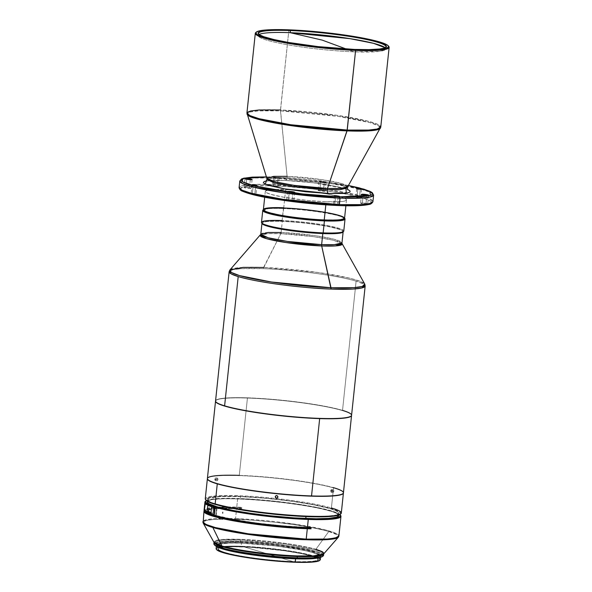 <?xml version="1.0" encoding="UTF-8"?>
<svg xmlns="http://www.w3.org/2000/svg" width="592" height="592" viewBox="0 0 592 592"><rect width="100%" height="100%" fill="white"/><g stroke="black" fill="none" stroke-linecap="round" stroke-linejoin="round"><path stroke-width="0.44" stroke-dasharray="2.96 2.22" d="M258.23 35.55A64.143 7.193 6 0 1 259.133 34.506A64.143 7.193 6 0 0 285.536 44.4A64.143 7.193 6 0 0 353.838 51.822L346.298 49.032L353.838 51.822A64.143 7.193 6 0 0 385.814 48.958A64.143 7.193 6 0 0 385.148 47.752L385.074 49.898L379.42 51.363L353.838 51.822L354.068 49.691A64.143 7.193 6 0 0 385.547 47.589A64.143 7.193 6 0 0 385.71 47.449A64.143 7.193 -174 0 1 354.068 49.691L353.838 51.822A64.143 7.193 6 0 1 289.762 45.14A64.143 7.193 6 0 1 258.23 35.55L258.408 33.818M256.166 32.271A67.288 7.541 -174 0 1 269.145 30.214A67.288 7.541 -174 0 1 288.844 30.303L280.467 110.859A67.111 7.526 -174 0 1 348.88 118.082A67.111 7.526 -174 0 1 380.39 128.235L378.436 125.711L369.845 122.588L338.187 116.365L280.467 110.859L258.423 110.896L249.994 112.021L247.056 114.226A67.111 7.526 -174 0 1 280.467 110.859L287.113 176.342A40.678 4.558 6 0 0 266.859 178.384M334.791 204.373L335.657 196.115L334.791 204.373L338.402 205.002L334.791 204.373M338.113 196.374L337.196 205.091L333.703 204.58L337.196 205.091L338.113 196.374M288.415 200.118L289.259 192.089L288.415 200.118L293.284 200.777L293.639 201.117L291.974 201.191A3.582 0.4 6 0 0 293.758 201.028A3.582 0.4 6 0 0 291.997 200.496A3.582 0.4 6 0 0 288.415 200.118A3.582 0.4 6 0 0 286.632 200.281A3.582 0.4 6 0 0 288.393 200.814A3.582 0.4 6 0 0 291.974 201.191L287.105 200.54L286.75 200.192L288.415 200.118M292.892 192.467L291.974 201.191L292.892 192.467M252.392 193.303L253.258 185.052L252.392 193.303L256.003 193.932L252.392 193.303M254.804 194.028L251.186 193.399L254.804 194.028L255.714 185.303L254.804 194.028M275.509 177.548L279.128 178.162L277.922 178.273L277.004 186.991L278.21 186.887L274.592 186.265L275.509 177.548L274.592 186.265L278.129 186.946L273.386 186.376L277.004 186.991L277.922 178.273L274.303 177.659L279.121 178.177L275.509 177.548M356.991 197.336L357.857 189.077L356.991 197.336L360.602 197.965L356.991 197.336M359.396 198.061L355.785 197.432L359.396 198.061L360.313 189.336L359.396 198.061M245.858 187.324L246.701 179.287L245.858 187.324L250.727 187.975L251.075 188.315L249.41 188.389A3.582 0.4 6 0 0 251.2 188.234A3.582 0.4 6 0 0 249.439 187.694A3.582 0.4 6 0 0 245.858 187.324A3.582 0.4 6 0 0 244.067 187.479A3.582 0.4 6 0 0 245.828 188.019A3.582 0.4 6 0 0 249.41 188.389L244.54 187.738L244.193 187.39L245.858 187.324M250.327 179.672L249.41 188.389L250.327 179.672M320.731 181.448A3.582 0.4 -174 0 1 324.312 181.825A3.582 0.4 -174 0 1 326.074 182.358A3.582 0.4 -174 0 1 324.29 182.521L323.373 191.238A3.582 0.4 6 0 0 325.163 191.083A3.582 0.4 6 0 0 323.395 190.543A3.582 0.4 6 0 0 319.813 190.173L320.731 181.448L319.813 190.173L325.149 191.105L320.013 190.905L318.037 190.313L319.813 190.173A3.582 0.4 6 0 0 318.03 190.328A3.582 0.4 6 0 0 319.791 190.868A3.582 0.4 6 0 0 323.373 191.238L324.29 182.521A3.582 0.4 -174 0 1 320.709 182.144A3.582 0.4 -174 0 1 318.947 181.611A3.582 0.4 -174 0 1 320.731 181.448L318.955 181.589L320.931 182.181L326.066 182.38L320.731 181.448M362.378 202.975L363.222 194.938L362.378 202.975L367.247 203.626L367.602 203.966L365.937 204.04A3.582 0.4 6 0 0 367.721 203.877A3.582 0.4 6 0 0 365.96 203.345A3.582 0.4 6 0 0 362.378 202.975A3.582 0.4 6 0 0 360.595 203.13A3.582 0.4 6 0 0 362.356 203.67A3.582 0.4 6 0 0 365.937 204.04L361.068 203.389L360.713 203.041L362.378 202.975M366.855 195.323L365.937 204.04L366.855 195.323M287.113 176.342L287.105 177.659L287.113 176.342A40.678 4.558 6 0 1 328.582 180.723A40.678 4.558 6 0 1 347.674 186.88L341.288 183.453L322.1 179.679L287.113 176.342L280.467 109.986L336.907 115.292L368.631 121.345L377.888 124.461L380.767 127.051A67.288 7.541 6 0 0 347.689 116.987A67.288 7.541 6 0 0 280.467 109.986A67.288 7.541 6 0 0 246.931 112.991M330.861 205.172L338.728 205.557C356.739 206.593 386.472 205.158 362.948 197.883C337.869 190.543 288.43 186.051 273.06 185.807L272.631 184.556L273.319 178.014L251.918 178.007L243.43 179.013L239.782 181.019A67.288 7.541 -174 0 1 245.029 178.703A67.288 7.541 -174 0 1 273.319 178.014L272.631 184.556A67.288 7.541 6 0 0 239.094 187.56L242.742 185.555L251.23 184.549L272.631 184.556L273.06 185.807L249.942 185.947L242.653 187.05L240.093 189.063M388.803 46.487A67.288 7.541 6 0 0 376.246 41.47A67.288 7.541 6 0 0 288.844 30.303L289.17 29.844L288.844 30.303A67.288 7.541 6 0 0 269.145 30.214A67.288 7.541 6 0 0 255.818 32.508M344.574 218.122A40.811 4.573 6 0 0 324.512 212.01A40.811 4.573 6 0 0 283.738 207.762L285.647 189.595A40.811 4.573 -174 0 1 326.421 193.843A40.811 4.573 -174 0 1 346.483 199.948A40.811 4.573 -174 0 1 326.14 201.768L325.815 204.869L326.14 201.768A40.811 4.573 -174 0 1 285.366 197.521A40.811 4.573 -174 0 1 265.305 191.416A40.811 4.573 -174 0 1 285.647 189.595L283.738 207.762A40.811 4.573 6 0 0 263.396 209.59M343.789 218.959L344.248 218.559L343.996 217.634L340.763 216.006L325.334 212.402L306.663 209.783L283.827 208.014A40.589 4.551 6 0 0 263.795 210.367M354.26 49.417L354.068 49.691A64.143 7.193 -174 0 1 258.645 34.092A64.143 7.193 6 0 0 258.778 34.269A64.143 7.193 6 0 0 354.068 49.691L354.26 49.417M225.611 552.632A50.135 5.624 -174 0 1 219.78 547.748A50.135 5.624 -174 0 1 243.349 546.638L293.092 561.601A50.135 5.624 -174 0 1 225.611 552.632L225.3 552.95A50.468 5.661 6 0 0 284.153 561.49A50.468 5.661 6 0 0 318.126 559.048A50.468 5.661 6 0 0 311.074 555.94L310.83 555.607A50.135 5.624 -174 0 1 316.927 557.96A50.135 5.624 -174 0 1 317.83 558.693A50.135 5.624 -174 0 1 293.092 561.601A50.135 5.624 -174 0 1 225.611 552.632A50.135 5.624 -174 0 1 218.744 548.281A50.135 5.624 -174 0 1 219.78 547.748A50.135 5.624 -174 0 1 243.349 546.638A50.135 5.624 -174 0 1 310.83 555.607L316.801 558.071L318.304 559.329L317.882 560.402L315.551 561.238L305.59 562.119L285.388 561.571L261.131 559.344L238.539 555.955L225.3 552.95L221.038 551.5L218.071 549.554L218.492 548.488L219.425 548.037L224.975 547.067L234.247 546.727L250.986 547.311L284.804 550.797L301.661 553.675L311.074 555.94A50.468 5.661 6 0 0 257.69 547.792A50.468 5.661 6 0 0 218.389 548.569A50.468 5.661 6 0 0 225.3 552.95L225.611 552.632M204.188 510.792A68.391 7.666 -174 0 1 236.637 508.217L235.542 518.622A68.391 7.666 6 0 0 223.376 518.429A68.391 7.666 6 0 0 202.864 521.73L206.393 519.732L214.622 518.703L235.542 518.622L236.637 508.217A68.391 7.666 -174 0 1 240.463 508.365L240.574 507.277A68.391 7.666 6 0 0 236.748 507.122L237.614 498.952A68.391 7.666 -174 0 1 340.326 515.144M214.223 543.16A55.152 6.186 -174 0 1 240.211 541.266L240.345 539.978L223.473 540.045L216.842 540.873L213.986 542.479A55.152 6.186 -174 0 1 240.345 539.978A55.152 6.186 -174 0 1 296.007 545.661A55.152 6.186 -174 0 1 323.691 554.008L323.728 553.875A55.352 6.209 6 0 0 315.95 549.258L328.76 531.52C301.898 523.927 251.119 519.458 235.579 519.28L213.594 519.436L205.468 520.664L203.145 522.995A68.191 7.644 -174 0 1 235.579 519.28L235.542 518.622L293.506 523.957L326.377 530.18L335.93 533.377L338.89 536.026A68.391 7.666 6 0 0 304.569 525.674A68.391 7.666 6 0 0 235.542 518.622L235.579 519.28A68.191 7.644 -174 0 1 328.76 531.52L315.95 549.258A55.352 6.209 6 0 0 240.308 539.319A55.352 6.209 6 0 0 213.978 542.339L215.865 540.444L222.459 539.453L240.308 539.319L240.211 541.266A55.152 6.186 6 0 0 213.853 543.774M206.349 500.551A67.836 7.607 -174 0 1 237.954 498.486L237.614 498.952A68.391 7.666 6 0 0 205.454 501.239M340.615 515.447A68.391 7.666 6 0 0 237.614 498.952L237.954 498.486A67.836 7.607 -174 0 1 339.875 514.589L333.814 511.658L318 507.633L301.469 504.68L275.887 501.32L249.876 499.071L227.432 498.286L211.914 499.071L206.245 500.625M322.411 556.524L322.869 555.37L322.314 554.711L317.593 552.491L300.721 548.444L270.973 544.174L240.441 541.895L240.211 541.266L240.441 541.895A54.605 6.12 6 0 0 214.622 545.099M216.376 549.332A52.392 5.876 -174 0 1 241.151 546.261L241.292 546.638A52.066 5.839 6 0 0 216.672 549.687M217.516 546.853A52.392 5.876 -174 0 1 216.45 545.476A52.392 5.876 -174 0 1 241.484 543.101L241.151 546.261A52.392 5.876 6 0 0 216.117 548.636M241.921 542.324L241.825 543.197A51.733 5.802 6 0 0 217.101 545.55A51.733 5.802 6 0 0 219.314 547.533L217.708 546.571L217.146 545.373L220.002 543.989L230.214 543.086L241.825 543.197L241.921 542.324L260.776 543.5L280.837 545.683L306.552 550.072L315.018 552.366L319.495 554.467L320.02 555.089L319.591 556.191L315.299 557.383L306.989 557.953L295.371 557.842A51.733 5.802 -174 0 1 243.164 552.506A51.733 5.802 -174 0 1 217.197 544.677A51.733 5.802 -174 0 1 241.921 542.324A51.733 5.802 -174 0 1 294.135 547.659A51.733 5.802 -174 0 1 320.094 555.488A51.733 5.802 -174 0 1 295.371 557.842L276.516 556.665L256.454 554.482L238.25 551.633L224.679 548.547L217.797 545.698L217.242 544.499L218.655 543.515L227.128 542.331L241.921 542.324M295.334 558.212L295.371 557.842L295.334 558.212M219.898 507.448L210.515 508.41L206.541 510.156L206.49 510.889L208.325 512.531L215.703 515.343L214.26 515.292L215.703 515.343L216.568 506.619L215.703 515.343A66.008 7.4 -174 0 1 206.438 510.489A66.008 7.4 -174 0 1 219.617 507.462A66.008 7.4 -174 0 1 239.338 507.529L239.227 508.624A66.001 7.4 6 0 0 223.51 508.424A66.001 7.4 6 0 0 207.792 510.245A66.001 7.4 6 0 0 206.334 511.577A66.001 7.4 6 0 0 207.207 512.961L206.356 511.895L206.475 511.177L210.567 509.468L216.272 508.75L228.756 508.387M338.95 513.39A66.082 7.407 -174 0 1 306.012 516.335L281.718 514.744L256.129 511.895L233.144 508.225L216.265 504.28L210.959 502.401L208.051 500.677L207.651 499.174L209.768 497.953L221.142 496.533L240.448 496.621A66.082 7.407 -174 0 1 306.486 503.503A66.082 7.407 -174 0 1 338.95 513.39L338.705 515.573A66.067 7.407 6 0 0 306.249 505.686A66.067 7.407 6 0 0 240.226 498.804A66.067 7.407 6 0 0 207.296 501.757L207.503 499.574A66.082 7.407 -174 0 1 240.448 496.621L240.226 498.804L240.448 496.621L264.742 498.212L290.332 501.061L313.316 504.732L330.195 508.676L335.494 510.556L338.402 512.28L338.809 513.782L336.693 515.003L325.319 516.424L306.012 516.335A66.082 7.407 -174 0 1 240.012 509.46A66.082 7.407 -174 0 1 207.503 499.574M216.272 515.506L217.138 506.782L216.272 515.506L214.245 515.432L216.272 515.506A66.008 7.4 -174 0 0 304.828 527.228L281.089 525.681L256.033 522.928L233.322 519.362L216.272 515.506M309.86 527.383A66.008 7.4 -174 0 1 304.828 527.228A66.008 7.4 -174 0 0 309.86 527.383L311.089 527.746L309.86 527.383M224.102 507.322L239.338 507.529A66.008 7.4 -174 0 1 241.81 507.633L241.699 508.728A66.001 7.4 6 0 0 239.227 508.624L239.338 507.529A66.008 7.4 -174 0 1 241.81 507.633L240.574 507.277A68.391 7.666 6 0 0 236.748 507.122L221.467 506.974L210.5 507.714L204.78 509.275L204.151 510.711M205.616 499.692A68.391 7.666 -174 0 1 237.954 495.682L238.184 496.303A67.836 7.607 6 0 0 206.105 500.284M214.881 478.706L214.778 479.209L216.687 479.527L217.434 478.151L217.952 479.394L216.043 479.076L215.54 477.833L214.778 479.209L215.148 480.438L216.05 478.58L215.54 477.833L214.881 478.706M217.434 478.151L217.96 479.143L217.427 480.645L216.946 480.697L216.687 479.527L214.778 479.209L215.266 480.452L216.043 479.076L217.952 479.394L217.427 480.645L216.85 480.586L216.687 479.527L217.064 478.41L217.671 478.225M215.895 401.864A68.391 7.666 -174 0 1 249.639 397.905L249.683 398.031A68.28 7.659 6 0 0 247.493 397.95A68.28 7.659 6 0 0 215.947 401.924A68.28 7.659 -174 0 1 216.176 400.266A68.28 7.659 -174 0 1 247.493 397.95L247.426 398.046A68.391 7.666 6 0 0 216.058 400.362A68.391 7.666 6 0 0 215.547 401.073A68.391 7.666 -174 0 1 247.426 398.046L239.294 475.376A68.391 7.666 -174 0 1 333.052 487.542L332.948 487.653A68.28 7.659 6 0 0 240.13 475.531A68.28 7.659 6 0 0 207.799 479.476A68.28 7.659 -174 0 1 208.021 477.818A68.28 7.659 -174 0 1 240.13 475.531L240.063 475.62A68.391 7.666 6 0 0 207.903 477.914A68.391 7.666 6 0 0 207.4 478.617A68.391 7.666 -174 0 1 240.063 475.62A68.391 7.666 -174 0 1 333.518 487.904L333.326 489.754L332.489 490.864L333.044 492.374L331.409 507.958A68.391 7.666 6 0 0 237.954 495.682A68.391 7.666 6 0 0 205.269 498.782M277.87 496.525L276.686 495.349L275.717 495.63L275.28 497.028M332.6 490.376L332.489 490.864L330.632 490.798L331.476 489.688L332.001 491.197L333.858 491.264L333.326 489.754L332.6 490.376M341.303 513.079A68.391 7.666 6 0 0 331.409 507.958L333.044 492.374L333.858 491.264L332.001 491.197L331.187 492.307L330.632 490.798L332.489 490.864L332.793 492.196L333.318 492.344L333.858 490.746L333.052 489.776M330.943 489.932L331.476 489.688L331.971 490.435L331.453 492.285L330.617 491.057L331.476 489.688M343.434 492.803A68.391 7.666 6 0 0 333.052 487.542A68.391 7.666 6 0 0 239.294 475.376A68.391 7.666 6 0 0 207.4 478.506M351.581 415.258A68.391 7.666 6 0 0 342.524 410.382L356.11 281.133A68.391 7.666 -174 0 1 365.168 286.01L363.051 283.79L356.11 281.133C330.195 273.548 279.106 268.909 263.225 268.657L241.469 268.657L232.848 269.671L229.141 271.713A68.391 7.666 -174 0 1 263.225 268.657L263.558 267.466A67.991 7.622 6 0 0 229.94 269.922M263.396 209.701A41.366 4.64 -174 0 1 283.376 208.554A41.366 4.64 6 0 0 263.07 209.908L263.677 209.427A40.811 4.573 -174 0 1 283.701 208.088L282.11 220.542A41.366 4.64 6 0 0 261.494 222.392M342.62 232.175L343.079 231.768L342.827 230.843L341.029 229.777L327.332 226.181L305.287 222.955L282.332 221.171L282.11 220.542L282.332 221.171A40.811 4.573 6 0 0 262.189 223.539M281.141 232.478A40.811 4.573 6 0 1 321.915 236.726A40.811 4.573 6 0 1 341.976 242.831L334.613 239.368L315.373 235.697L281.141 232.478L282.31 221.393A40.811 4.573 6 0 0 262.278 222.725A40.811 4.573 6 0 0 261.967 223.199A40.811 4.573 -174 0 1 282.31 221.393A40.811 4.573 -174 0 1 337.736 228.838L337.566 228.608A40.589 4.551 -174 0 1 342.738 230.969A40.589 4.551 -174 0 1 314.959 232.9A40.589 4.551 -174 0 1 267.584 225.915L267.584 225.915A40.589 4.551 -174 0 1 262.515 222.533A40.589 4.551 -174 0 1 294.609 221.948A40.589 4.551 -174 0 1 337.566 228.608L337.736 228.838A40.811 4.573 -174 0 1 343.145 231.746A40.811 4.573 -174 0 1 343.138 231.783A40.811 4.573 6 0 0 342.938 231.206A40.811 4.573 6 0 0 337.736 228.838A40.811 4.573 6 0 0 282.31 221.393L281.141 232.478A40.811 4.573 6 0 0 260.798 234.299M263.558 267.466L318.222 272.498L350.087 278.299L360.395 281.407L364.753 284.093A67.991 7.622 6 0 0 263.558 267.466L280.815 233.67L268.435 233.625L260.436 235.157A41.211 4.618 -174 0 1 280.815 233.67L263.225 268.657A68.391 7.666 -174 0 1 356.11 281.133L342.524 410.382A68.391 7.666 6 0 0 249.639 397.905A68.391 7.666 6 0 0 215.555 400.962M291.168 217.086L271.854 213.446L266.578 211.736L264.831 210.7L264.594 209.797L268.598 208.525L275.199 208.132L298.856 209.22L324.83 212.55L336.049 214.911L341.325 216.628L343.382 218.13L342.864 218.951L340.851 219.588L335.213 220.15L323.624 220.098A39.664 4.447 6 0 0 343.397 218.322A39.664 4.447 6 0 0 323.876 212.387A39.664 4.447 6 0 0 284.278 208.266L284.286 208.155A39.664 4.447 -174 0 1 323.891 212.276A39.664 4.447 -174 0 1 343.404 218.211A39.664 4.447 -174 0 1 323.639 219.987L315.847 219.676A39.664 4.447 6 0 0 323.624 220.098L323.639 219.987A39.664 4.447 -174 0 1 283.99 215.851A39.664 4.447 -174 0 1 264.52 209.916A39.664 4.447 -174 0 1 284.286 208.155L284.278 208.266A39.664 4.447 6 0 0 264.506 210.027A39.664 4.447 6 0 0 291.175 217.086M280.815 233.67A41.211 4.618 -174 0 1 342.154 243.749L333.266 240.234L313.952 236.711L280.815 233.67M342.849 232.012A40.811 4.573 6 0 0 325.052 225.759A40.811 4.573 6 0 0 282.332 221.171L266.193 221.445L262.537 222.348L262.071 222.747L262.323 223.68M267.584 225.915L262.545 223.695L262.293 222.777L262.752 222.377L264.809 221.726L273.149 221.075L289.651 221.586L309.209 223.436L327.198 226.188L337.566 228.608L340.822 229.763L342.931 231.302L341.562 232.493L336.833 233.241L315.499 232.937L288.304 230.059L267.584 225.915M343.774 231.043A41.366 4.64 6 0 0 323.439 224.849A41.366 4.64 6 0 0 282.11 220.542A41.366 4.64 -174 0 1 325.408 225.197A41.366 4.64 -174 0 1 343.456 231.531M282.11 220.542L283.376 208.554A41.366 4.64 -174 0 1 344.551 218.233M344.337 217.908L344.825 218.5A41.366 4.64 6 0 0 283.376 208.554L283.701 208.088A40.811 4.573 -174 0 1 344.337 217.908A40.811 4.573 -174 0 1 344.529 218.278M263.381 210.116L263.914 209.272L265.978 208.613L274.362 207.962L287.253 208.251L302.682 209.45L321.959 211.921L334.51 214.319L342.405 216.694L344.204 217.76L344.455 218.692M239.294 475.376L247.426 398.046A68.391 7.666 -174 0 1 316.409 404.987A68.391 7.666 -174 0 1 351.567 415.362A68.391 7.666 6 0 0 351.219 414.57A68.391 7.666 6 0 0 247.426 398.046L247.493 397.95A68.28 7.659 -174 0 1 249.683 398.031A68.28 7.659 -174 0 1 351.115 414.452A68.28 7.659 -174 0 1 350.997 416.117A68.28 7.659 6 0 0 320.953 405.675A68.28 7.659 6 0 0 249.683 398.031L249.639 397.905A68.391 7.666 -174 0 1 342.524 410.382M333.326 489.754L333.518 487.904A68.391 7.666 -174 0 1 343.412 492.914A68.391 7.666 6 0 0 343.064 492.115A68.391 7.666 6 0 0 333.518 487.904A68.391 7.666 6 0 0 240.063 475.62L240.13 475.531A68.28 7.659 -174 0 1 332.948 487.653A68.28 7.659 -174 0 1 342.968 491.996A68.28 7.659 -174 0 1 342.842 493.669A68.28 7.659 6 0 0 332.948 487.653L333.052 487.542M340.178 514.374A67.836 7.607 6 0 0 309.905 503.866A67.836 7.607 6 0 0 238.184 496.303L237.954 495.682A68.391 7.666 -174 0 1 331.409 507.958M340.03 514.485L340.6 513.049L338.572 511.355L334.043 509.475L322.936 506.463L301.698 502.497L276.116 499.137L250.105 496.895L222.955 496.163L209.561 497.339L205.824 499.152L206.549 500.728M277.818 496.274L276.427 495.341L275.236 496.518M322.529 556.443A54.605 6.12 6 0 0 298.168 547.977A54.605 6.12 6 0 0 240.441 541.895L228.179 541.776L219.41 542.376L214.881 543.641L214.422 544.795L214.977 545.454M317.43 557.849A51.733 5.802 6 0 0 320.006 556.362A51.733 5.802 6 0 0 294.039 548.532A51.733 5.802 6 0 0 241.825 543.197L275.783 545.928L302.867 550.168L312.524 552.484L318.385 554.674L319.961 556.539L317.105 557.923M218.085 547.186L216.487 545.299L217.93 544.3L229.726 542.982L245.983 543.286L270.788 545.284L295.068 548.621L310.215 551.729L317.512 554.008L320.05 555.392L320.62 556.613L319.184 557.605M320.331 559.595A52.392 5.876 6 0 0 294.032 551.663A52.392 5.876 6 0 0 241.151 546.261L241.484 543.101A52.392 5.876 -174 0 1 294.365 548.503A52.392 5.876 -174 0 1 320.664 556.428A52.392 5.876 -174 0 1 319.332 557.553M319.569 560.506A52.066 5.839 6 0 0 296.34 552.44A52.066 5.839 6 0 0 241.292 546.638L241.151 546.261A52.392 5.876 -174 0 1 296.548 552.099A52.392 5.876 -174 0 1 319.932 560.217M319.458 560.587L319.895 559.484L318.341 558.182L306.338 554.43L290.036 551.389L270.403 548.806L245.754 546.823L229.6 546.527L217.878 547.829L216.45 548.821L217.012 550.027M323.558 555.303A55.152 6.186 6 0 0 295.874 546.956A55.152 6.186 6 0 0 240.211 541.266A55.152 6.186 -174 0 1 323.321 554.623M323.691 554.008L321.308 551.877L313.597 549.295L287.09 544.277L240.345 539.978L240.308 539.319C252.917 539.467 294.143 543.093 315.95 549.258M328.76 531.52A68.191 7.644 -174 0 1 338.35 537.21L337.003 534.694L328.76 531.52M338.565 515.958L338.158 514.455L337.018 513.619L332.889 511.806L317.985 507.899L296.237 504.103L270.944 501.002L245.969 499.063L224.975 498.59L211.374 499.678L208.088 500.765L207.348 502.157M204.011 511.088L205.883 509.786L213.409 508.469L236.637 508.217A68.391 7.666 -174 0 1 240.463 508.365L241.699 508.728L240.463 508.365L240.574 507.277L241.81 507.633L241.699 508.728A66.001 7.4 6 0 0 239.227 508.624L232.974 508.439M205.794 501.002A68.391 7.666 -174 0 1 237.614 498.952L236.748 507.122A68.391 7.666 6 0 0 218.204 507.085A68.391 7.666 6 0 0 204.647 509.379A68.391 7.666 6 0 0 204.07 510.23M209.242 505.087L206.023 504.229L213.608 506.811L211.618 506.737L213.608 506.811L212.957 513.353L210.996 512.635A66.015 7.4 6 0 0 212.957 513.353L210.93 513.279L212.957 513.353L213.194 510.94L214.385 510.474L213.364 509.238A1.931 1.628 106.2 0 0 213.194 510.94L214.385 510.474L213.364 509.238L213.608 506.811A66.06 7.407 -174 0 1 210.012 505.383L208.569 505.057L207.977 505.524L209.309 505.109L205.698 504.058M204.699 509.653L204.573 508.491M310.83 555.607C324.179 560.165 318.267 562.163 293.092 561.601L243.349 546.638C265.741 547.415 297.776 551.67 310.83 555.607M344.019 218.796A40.589 4.551 6 0 0 326.318 212.58A40.589 4.551 6 0 0 283.827 208.014L267.776 208.288L264.136 209.183L263.677 209.583L263.928 210.508M284.286 208.155L302.727 209.472L324.838 212.447L339.919 215.962L343.079 217.553L343.323 218.455L340.859 219.484L337.433 219.913L320.191 219.832L301.328 218.256L283.087 215.695L268.006 212.18L264.846 210.589L264.602 209.686L267.066 208.658L270.492 208.229L284.286 208.155M283.738 207.762A40.811 4.573 -174 0 1 326.458 212.35A40.811 4.573 -174 0 1 344.263 218.603M272.631 184.556L329.071 189.862L360.794 195.915L370.052 199.038L372.93 201.628A67.288 7.541 6 0 0 339.852 191.556A67.288 7.541 6 0 0 272.631 184.556M273.319 178.014A67.288 7.541 -174 0 1 358.648 188.656A67.288 7.541 -174 0 1 373.619 195.086L370.74 192.496L361.483 189.381L329.759 183.32L273.319 178.014L273.911 177.075L273.319 178.014M338.728 205.557L346.009 205.757M368.727 204.425L371.487 203.108L371.687 202.264L370.969 201.31L362.948 197.883L340.785 192.977L313.864 189.1L285.44 186.465L262.078 185.57L245.399 186.465L241.321 187.531L240.1 189.092M248.84 193.48L253.376 194.731M326.14 201.768L307.167 200.414L284.412 197.358L270.714 194.324L266.348 192.615L265.394 191.172L267.924 190.113L271.454 189.669L289.192 189.751L308.61 191.371L327.376 194.006L341.081 197.04L344.352 198.202L346.468 199.748L345.092 200.947L342.28 201.495L326.14 201.768M280.467 109.986L288.844 30.303A67.288 7.541 -174 0 1 376.246 41.47A67.288 7.541 -174 0 1 388.515 46.183M266.393 176.875L273.978 177.089L348.444 185.503L328.205 182.121L308.38 179.665L286.35 177.748L266.393 176.875L273.911 177.075L348.451 185.488M347.682 189.514L338.002 186.761L320.945 183.764L303.829 181.737L285.122 180.434C286.136 180.53 286.794 179.598 287.105 177.659L321.005 180.849L340.06 184.489L347.349 187.916L340.06 184.489L321.005 180.849L287.105 177.659C286.794 179.598 286.136 180.53 285.122 180.434L273.06 180.353L266.304 180.96L285.122 180.434L313.383 182.773L346.002 188.892M265.897 181.307L270.13 180.582L285.337 180.471C300.721 181.152 315.825 182.78 330.647 185.34C348.962 188.789 348.296 190.395 348.015 189.936M287.105 177.659L274.251 177.659L266.962 179.465L274.251 177.659L287.105 177.659M222.984 511.976A1.376 1.162 106.2 0 0 222.829 513.53L222.984 511.976L221.882 512.509L222.829 513.53A1.376 1.162 -73.8 0 1 222.984 511.976L221.882 512.509L222.829 513.53L222.984 511.976M339.32 196.263L338.402 204.987M294.675 192.311L293.758 201.028M256.928 185.2L256.01 193.917M279.128 178.162L278.21 186.887M361.527 189.233L360.609 197.95M252.118 179.509L251.2 188.234M326.074 182.358L325.163 191.083M368.638 195.16L367.721 203.877M265.305 191.416L264.691 197.232M385.814 48.958L385.991 47.227M216.45 545.476L216.361 546.32M217.197 544.677L217.101 545.55M206.438 510.489L206.334 511.577M215.621 477.84L217.516 478.151M333.229 489.739L331.387 489.673M333.141 492.389L331.276 492.322M215.185 480.452L217.101 480.763M320.094 555.488L320.006 556.362M320.664 556.428L320.575 557.272M346.483 199.948L345.876 205.764M361.505 194.413L360.595 203.13M318.947 181.611L318.03 190.328M244.984 178.762L244.067 187.479M356.695 188.722L355.777 197.439M274.303 177.659L273.386 186.376M252.103 184.689L251.186 193.414M287.549 191.556L286.632 200.281M334.495 195.76L333.577 204.477"/><path stroke-width="0.89" d="M290.198 32.678A64.143 7.193 6 0 0 259.133 34.506A64.143 7.193 6 0 1 290.198 32.678L290.295 30.177A64.476 7.23 -174 0 1 357.783 37.429A64.476 7.23 -174 0 1 385.903 47.308A64.476 7.23 -174 0 1 354.26 49.417A64.476 7.23 -174 0 1 258.482 33.914A64.476 7.23 -174 0 1 290.295 30.177L290.428 30.555A64.143 7.193 -174 0 1 354.504 37.237A64.143 7.193 -174 0 1 386.036 46.827A64.143 7.193 -174 0 1 385.71 47.449A64.143 7.193 6 0 0 356.961 37.659A64.143 7.193 6 0 0 290.428 30.555L290.198 32.678L322.248 40.123L290.198 32.678A64.143 7.193 6 0 1 385.148 47.752L373.485 43.32L349.865 38.635L290.198 32.678M346.298 49.032L322.248 40.123L346.298 49.032M287.113 176.342L273.748 176.364L266.859 178.384A40.678 4.558 6 0 0 327.472 188.478L347.053 130.884A67.111 7.526 -174 0 1 247.056 114.226L250.808 116.853L260.628 119.939L292.174 125.793L347.053 130.884L367.684 130.928L376.135 130.04L380.39 128.235A67.111 7.526 -174 0 1 347.053 130.884L355.6 50.379A67.288 7.541 -174 0 1 288.378 43.371A67.288 7.541 -174 0 1 255.307 33.307A67.288 7.541 -174 0 1 256.166 32.271M335.701 195.649L339.32 196.263L335.701 195.649L335.657 196.115L335.701 195.649L334.502 195.745L335.435 196.078L339.32 196.278L335.701 195.649M289.333 191.401A3.582 0.4 -174 0 1 292.914 191.771A3.582 0.4 -174 0 1 294.675 192.311A3.582 0.4 -174 0 1 292.892 192.467A3.582 0.4 -174 0 1 289.31 192.097A3.582 0.4 -174 0 1 287.549 191.556A3.582 0.4 -174 0 1 289.333 191.401L289.259 192.089L289.333 191.401L287.557 191.542L289.532 192.134L294.668 192.333L289.333 191.401M253.309 184.586L256.928 185.2L253.309 184.586L253.258 185.052L253.309 184.586L252.118 184.734L253.443 185.081L256.921 185.215L253.309 184.586M357.908 188.611L361.527 189.233L357.908 188.611L357.857 189.077L357.908 188.611L356.702 188.707L357.635 189.04L361.52 189.248L357.908 188.611M246.775 178.599A3.582 0.4 -174 0 1 250.357 178.976A3.582 0.4 -174 0 1 252.118 179.509A3.582 0.4 -174 0 1 250.327 179.672A3.582 0.4 -174 0 1 246.746 179.295A3.582 0.4 -174 0 1 244.984 178.762A3.582 0.4 -174 0 1 246.775 178.599L246.701 179.287L246.775 178.599L244.992 178.74L246.968 179.332L252.111 179.531L246.775 178.599M363.296 194.25A3.582 0.4 -174 0 1 366.877 194.627A3.582 0.4 -174 0 1 368.638 195.16A3.582 0.4 -174 0 1 366.855 195.323A3.582 0.4 -174 0 1 363.273 194.946A3.582 0.4 -174 0 1 361.505 194.413A3.582 0.4 -174 0 1 363.296 194.25L363.222 194.938L363.296 194.25L361.52 194.391L362.896 194.879L368.631 195.182L363.296 194.25M256.425 32.027L255.818 32.508A67.288 7.541 6 0 0 285.174 42.816A67.288 7.541 6 0 0 355.6 50.379L347.23 130.062L290.79 124.749L259.067 118.696L249.809 115.581L246.931 112.991A67.288 7.541 6 0 0 280.001 123.055A67.288 7.541 6 0 0 347.23 130.062A67.288 7.541 6 0 0 380.767 127.051L377.111 129.056L368.631 130.062L347.23 130.062L327.472 188.478L339.978 188.508L347.674 186.88L347.349 187.916L340.06 189.721L327.206 189.721L327.472 188.478A40.678 4.558 6 0 0 347.674 186.88L380.767 127.051L389.136 47.375A67.288 7.541 -174 0 1 355.6 50.379L355.385 49.75A66.733 7.481 -174 0 1 285.529 42.247A66.733 7.481 -174 0 1 256.425 32.027A66.733 7.481 -174 0 1 289.17 29.844L326.717 32.752L357.405 37.059L372.242 40.027L382.772 42.979L386.939 44.807L388.1 45.658L388.507 47.175L384.363 48.899L374.877 49.846L349.583 49.491L317.845 46.842L287.15 42.535L264.75 37.577L257.616 34.787L255.936 33.152L256.055 32.419L258.193 31.191L265.963 29.97L289.17 29.844A66.733 7.481 -174 0 1 388.315 45.887A66.733 7.481 -174 0 1 355.385 49.75L355.6 50.379A67.288 7.541 6 0 0 388.803 46.487L388.315 45.887M348.444 185.503L369.711 191.29L370.548 195.441L339.645 196.833L340.074 198.091A67.288 7.541 -174 0 1 272.853 191.083A67.288 7.541 -174 0 1 239.782 181.019L242.653 183.609L251.918 186.724L283.642 192.777L340.074 198.091L339.386 204.632L340.074 198.091L339.645 196.833L302.209 193.924L254.493 186.058L242.143 181.648L242.92 178.532L266.393 176.875L244.008 178.133L241.647 178.902L239.782 181.019L239.094 187.56A67.288 7.541 6 0 0 272.165 197.624A67.288 7.541 6 0 0 339.386 204.632L282.954 199.319L251.23 193.266L241.973 190.15L239.094 187.56C239.627 189.529 240.803 190.765 242.631 191.26C248.181 193.636 256.75 195.856 268.339 197.92C291.264 201.946 314.752 204.499 338.802 205.565L338.802 205.565C353.113 206.105 363.081 205.75 368.698 204.506C370.585 204.403 371.998 203.441 372.93 201.628L369.275 203.626L360.794 204.632L339.386 204.632L338.728 205.557L339.386 204.632A67.288 7.541 6 0 0 372.93 201.628L373.619 195.086A67.288 7.541 -174 0 1 340.074 198.091L361.483 198.091L369.963 197.092L373.619 195.086L372.227 192.629L370.074 191.386L359.314 187.886L348.451 185.488M264.691 197.232L263.396 209.59A40.811 4.573 6 0 0 283.457 215.695A40.811 4.573 6 0 0 324.231 219.943L325.815 204.869L324.231 219.943A40.811 4.573 -174 0 1 263.603 210.13A40.811 4.573 -174 0 1 283.738 207.762M263.603 210.13L263.795 210.367A40.589 4.551 6 0 0 324.098 220.128L338.217 220.046L341.725 219.61L344.248 218.559M340.326 515.144A68.391 7.666 -174 0 1 340.955 516.35A68.391 7.666 -174 0 1 308.277 519.458L307.418 527.635L308.277 519.458A68.391 7.666 -174 0 1 215.103 507.263L214.245 515.432A68.391 7.666 6 0 0 307.418 527.635A68.391 7.666 6 0 0 311.089 527.746L310.978 528.834A68.391 7.666 -174 0 1 307.3 528.723L306.205 539.127L248.24 533.799L215.377 527.576L205.816 524.379L202.864 521.73A68.391 7.666 6 0 0 237.185 532.075A68.391 7.666 6 0 0 306.205 539.127L307.3 528.723A68.391 7.666 -174 0 1 238.28 521.67A68.391 7.666 -174 0 1 203.951 511.318A68.391 7.666 -174 0 1 204.188 510.792M306.205 539.127A68.391 7.666 6 0 0 338.89 536.026L335.353 538.024L327.132 539.046L306.205 539.127L306.042 539.726A68.191 7.644 -174 0 1 212.854 527.479A68.191 7.644 -174 0 1 203.145 522.995L212.854 527.479L221.859 545.979L212.854 527.479C239.723 535.079 290.502 539.549 306.042 539.726L306.205 539.127M206.053 500.758L205.454 501.239A68.391 7.666 6 0 0 214.533 507.092L215.066 506.567A67.836 7.607 -174 0 1 206.053 500.758A67.836 7.607 -174 0 1 206.349 500.551L205.609 501.298L206.26 502.86L211.966 505.583L216.568 506.619L215.066 506.567L214.533 507.092A68.391 7.666 -174 0 1 204.928 502.053A68.391 7.666 -174 0 1 205.794 501.002M308.277 519.458A68.391 7.666 6 0 0 340.615 515.447L340.126 514.848A67.836 7.607 -174 0 1 308.047 518.829L308.277 519.458L308.047 518.829A67.836 7.607 -174 0 1 215.636 506.73L215.103 507.263A68.391 7.666 6 0 0 308.277 519.458M203.951 511.318L203.145 522.995L213.978 542.339A55.352 6.209 6 0 0 221.859 545.979C243.667 552.144 284.893 555.777 297.502 555.918L297.332 556.517A55.152 6.186 -174 0 1 241.669 550.826A55.152 6.186 -174 0 1 213.986 542.479L213.853 543.774A55.152 6.186 6 0 0 241.536 552.121A55.152 6.186 6 0 0 297.199 557.805L297.332 556.517L297.199 557.805A55.152 6.186 -174 0 1 214.134 544.499A55.152 6.186 -174 0 1 214.223 543.16M214.134 544.499L214.622 545.099A54.605 6.12 6 0 0 296.858 558.271L297.199 557.805L296.858 558.271L301.269 558.389L315.403 558.064L321.404 557.013L322.899 555.977M216.361 546.32L216.117 548.636A52.392 5.876 6 0 0 242.409 556.569A52.392 5.876 6 0 0 295.29 561.971A52.392 5.876 -174 0 1 216.376 549.332L216.672 549.687A52.066 5.839 6 0 0 295.082 562.252L295.623 558.811A52.392 5.876 -174 0 1 217.516 546.853M218.722 547.237L230.643 550.967L251.526 554.689L271.402 557.072L290.842 558.522L295.282 558.707L295.334 558.212L295.282 558.707A51.733 5.802 6 0 0 317.43 557.849L310.075 558.707L295.282 558.707A51.733 5.802 6 0 1 219.314 547.533M207.341 501.283L207.296 501.757A66.067 7.407 6 0 0 216.568 506.619L209.176 503.807L207.94 502.956L207.4 501.424M339.675 514.411L340.37 515.225L339.801 516.668L336.67 517.8L331.091 518.577L318.622 519.029L296.192 518.244L270.315 516.024L250.956 513.597L228.334 509.756L217.138 506.782A66.067 7.407 6 0 0 305.775 518.518L305.99 516.564L305.775 518.518A66.067 7.407 6 0 0 338.705 515.573L338.757 515.099M206.874 512.672L209.783 514.396L218.559 517.253L242.853 522.114L274.022 526.118L298.975 528.057L304.71 528.316L304.791 527.531L304.71 528.316A66.001 7.4 6 0 0 309.742 528.471L309.86 527.383L309.742 528.471L310.978 528.834L309.742 528.471A66.001 7.4 6 0 1 304.71 528.316A66.001 7.4 6 0 1 207.207 512.961M208.569 505.057L207.711 506.153L207.481 508.646L208.029 510.748L209.42 511.954L205.343 510.77L204.617 509.15L204.677 506.471L205.113 504.384L206.023 504.229A68.391 7.666 6 0 0 211.618 506.737L210.93 513.279A68.391 7.666 -174 0 1 205.343 510.77L210.93 513.279L211.618 506.737L206.023 504.229M207.378 478.728L205.269 498.782A68.391 7.666 6 0 0 215.162 503.903A68.391 7.666 -174 0 1 205.616 499.692L206.105 500.284A67.836 7.607 6 0 0 308.277 516.653L308.617 516.187A68.391 7.666 -174 0 1 215.162 503.903L217.271 483.849A68.391 7.666 -174 0 1 207.378 478.728A68.391 7.666 -174 0 1 207.4 478.617A68.391 7.666 6 0 0 217.271 483.849A68.391 7.666 6 0 0 310.726 496.133L310.682 496.007A68.28 7.659 -174 0 1 217.863 483.886A68.28 7.659 -174 0 1 207.799 479.476A68.28 7.659 6 0 0 207.844 479.535A68.28 7.659 6 0 0 217.863 483.886L217.782 483.768A68.391 7.666 -174 0 1 207.748 479.416A68.391 7.666 -174 0 1 239.294 475.376M277.87 496.525L277.433 497.924L276.464 498.212L275.569 497.731L275.28 496.769L275.768 495.881L276.738 495.593L277.87 496.525L277.759 497.524L276.723 498.212L275.569 497.731L275.339 496.518L276.227 495.645L277.448 495.889L277.914 497.036M215.532 401.176L207.4 478.506A68.391 7.666 6 0 0 217.782 483.768A68.391 7.666 6 0 0 311.54 495.941L319.665 418.611A68.391 7.666 -174 0 1 250.261 411.595A68.391 7.666 -174 0 1 215.532 401.176A68.391 7.666 -174 0 1 215.547 401.073A68.391 7.666 6 0 0 249.831 411.521A68.391 7.666 6 0 0 319.665 418.611L319.621 418.485A68.28 7.659 -174 0 1 317.43 418.403A68.28 7.659 -174 0 1 215.947 401.924A68.28 7.659 6 0 0 215.999 401.983A68.28 7.659 6 0 0 317.43 418.403L317.497 418.307A68.391 7.666 -174 0 1 224.612 405.838A68.391 7.666 -174 0 1 215.895 401.864L215.999 401.983M281.141 232.478L280.815 233.67L281.141 232.478L268.161 232.471L260.798 234.299A40.811 4.573 6 0 0 280.86 240.404A40.811 4.573 6 0 0 321.634 244.651L334.613 244.659L341.976 242.831L342.154 243.749L335.509 245.924L321.7 245.961A41.211 4.618 -174 0 0 342.154 243.749L364.753 284.093L365.168 286.01A68.391 7.666 -174 0 1 331.076 289.066A68.391 7.666 -174 0 1 238.199 276.59L224.612 405.838A68.391 7.666 6 0 0 317.497 418.307A68.391 7.666 6 0 0 351.581 415.258L365.168 286.01L361.46 288.045L352.832 289.066L331.076 289.066L321.7 245.961A41.211 4.618 -174 0 1 279.143 241.432A41.211 4.618 -174 0 1 260.436 235.157L266.259 238.598L285.67 242.498L321.7 245.961L331.009 287.749L271.573 282.029L239.545 275.606L231.302 272.438L229.94 269.922A67.991 7.622 6 0 0 260.806 280.275A67.991 7.622 6 0 0 331.009 287.749A67.991 7.622 6 0 0 364.753 284.093L362.289 286.469L353.787 287.682L331.009 287.749L331.076 289.066C315.196 288.807 264.113 284.167 238.199 276.59A68.391 7.666 -174 0 1 229.141 271.713L231.257 273.933L238.199 276.59L224.612 405.838A68.391 7.666 6 0 1 215.555 400.962L229.141 271.713L229.94 269.922L243.127 267.399L263.558 267.466M263.677 209.427L263.07 209.908A41.366 4.64 6 0 0 281.119 216.243A41.366 4.64 6 0 0 324.416 220.897L324.194 220.268A40.811 4.573 -174 0 1 282.798 215.91A40.811 4.573 -174 0 1 263.403 209.753M262.759 210.404L261.494 222.392A41.366 4.64 6 0 0 281.829 228.579A41.366 4.64 6 0 0 323.151 232.885L324.416 220.897A41.366 4.64 -174 0 1 283.087 216.591A41.366 4.64 -174 0 1 262.759 210.404A41.366 4.64 -174 0 1 263.396 209.701M261.701 222.94L262.189 223.539A40.811 4.573 6 0 0 322.825 233.352L323.151 232.885A41.366 4.64 -174 0 1 261.701 222.94A41.366 4.64 -174 0 1 282.11 220.542M322.803 233.566A40.811 4.573 6 0 0 343.138 231.783A40.811 4.573 -174 0 1 322.803 233.566A40.811 4.573 -174 0 1 267.369 226.122A40.811 4.573 6 0 0 322.803 233.566L321.634 244.651L322.803 233.566M343.145 231.746L341.976 242.831A40.811 4.573 6 0 1 321.634 244.651L321.7 245.961L321.634 244.651L287.401 241.432L268.161 237.762L260.798 234.299L261.96 223.214A40.811 4.573 -174 0 1 261.967 223.199A40.811 4.573 6 0 0 267.369 226.122L267.369 226.122A40.811 4.573 -174 0 1 261.96 223.251M291.175 217.086A39.664 4.447 6 0 0 315.847 219.676M262.004 223.191L265.579 225.315L274.784 227.728L288.223 230.073L303.844 231.99L319.273 233.189L332.164 233.485L338.957 233.078L343.079 231.768M343.456 231.531A41.366 4.64 -174 0 1 323.151 232.885L322.825 233.352A40.811 4.573 6 0 0 342.849 232.012L343.456 231.531M344.551 218.233A41.366 4.64 -174 0 1 345.032 219.047A41.366 4.64 -174 0 1 324.416 220.897L323.151 232.885A41.366 4.64 6 0 0 343.774 231.043L345.032 219.047M344.529 218.278A40.811 4.573 -174 0 1 324.194 220.268L324.416 220.897A41.366 4.64 6 0 0 344.825 218.5L344.337 217.908M344.522 218.248L343.989 219.092L341.924 219.75L333.54 220.402L320.649 220.106L301.239 218.492L285.943 216.435L273.393 214.038L265.497 211.662L263.699 210.597L263.447 209.672M291.168 217.086L316.579 219.728M342.524 410.382A68.391 7.666 -174 0 1 351.056 416.072A68.391 7.666 -174 0 1 317.497 418.307L317.43 418.403A68.28 7.659 6 0 0 319.621 418.485A68.28 7.659 6 0 0 350.938 416.169A68.28 7.659 6 0 0 350.997 416.117A68.28 7.659 -174 0 1 319.621 418.485L319.665 418.611A68.391 7.666 6 0 0 351.567 415.362A68.391 7.666 -174 0 1 351.559 415.473A68.391 7.666 -174 0 1 319.665 418.611L311.54 495.941A68.391 7.666 6 0 0 343.434 492.803L351.559 415.473M333.052 487.542A68.391 7.666 -174 0 1 342.909 493.624A68.391 7.666 -174 0 1 311.54 495.941A68.391 7.666 -174 0 1 217.782 483.768L217.863 483.886A68.28 7.659 6 0 0 310.682 496.007A68.28 7.659 6 0 0 342.79 493.721A68.28 7.659 6 0 0 342.842 493.669A68.28 7.659 -174 0 1 310.682 496.007L310.726 496.133A68.391 7.666 6 0 0 343.412 492.914A68.391 7.666 -174 0 1 343.412 493.025A68.391 7.666 -174 0 1 310.726 496.133A68.391 7.666 -174 0 1 217.271 483.849L215.162 503.903A68.391 7.666 6 0 0 308.617 516.187A68.391 7.666 6 0 0 341.303 513.079L343.412 493.025M277.382 497.672L277.87 496.784L277.382 497.672M276.412 497.961L275.916 497.805L276.412 497.961M275.332 497.28L275.916 497.805L275.236 496.518M331.409 507.958A68.391 7.666 -174 0 1 340.777 513.893A68.391 7.666 -174 0 1 308.617 516.187L308.277 516.653A67.836 7.607 6 0 0 340.178 514.374L340.777 513.893M205.861 499.907L207.881 501.602L212.417 503.481L223.517 506.493L244.762 510.459L270.337 513.819L296.355 516.061L318.851 516.846L334.399 516.054L338.779 515.092L340.637 513.804M214.422 544.795L217.627 546.897L222.244 548.466L241.018 552.514L266.319 555.992L296.858 558.271A54.605 6.12 6 0 0 322.529 556.443L323.128 555.962A55.152 6.186 -174 0 1 297.199 557.805A55.152 6.186 6 0 0 323.558 555.303L323.691 554.008A55.152 6.186 -174 0 1 297.332 556.517L250.586 552.218L224.079 547.193L216.376 544.618L213.971 542.331L221.859 545.979A55.352 6.209 6 0 0 297.502 555.918L313.479 555.91L323.728 553.875L322.64 551.84L315.95 549.258M320.575 557.272L320.331 559.595A52.392 5.876 6 0 1 295.29 561.971L295.082 562.252A52.066 5.839 6 0 0 319.569 560.506L319.932 560.217A52.392 5.876 -174 0 1 295.29 561.971L295.623 558.811A52.392 5.876 -174 0 0 319.332 557.553L313.42 558.611L299.855 558.922L266.326 556.621L233.803 551.751L221.586 548.636L217.057 546.512M216.487 549.398L218.034 550.701L221.519 552.144L233.655 555.229L251.045 558.204L271.055 560.602L290.62 562.06L306.774 562.363L315.136 561.793L318.496 561.053L319.924 560.062M323.321 554.623A55.152 6.186 -174 0 1 323.128 555.962M323.735 553.868L320.842 555.622L314.204 556.45L297.332 556.517L297.502 555.918A55.352 6.209 6 0 0 323.728 553.875L338.35 537.21A68.191 7.644 -174 0 1 306.042 539.726L325.718 539.712L338.35 537.21L338.89 536.026L340.955 516.35M204.144 509.964L204.802 511.532L206.097 512.406L214.26 515.292L213.675 515.269L214.533 507.092L213.675 515.269A68.391 7.666 6 0 1 204.07 510.23L204.928 502.053M219.898 507.448L224.102 507.322M204.625 510.4L204.011 511.088L204.751 512.672L210.663 515.447L231.79 520.523L269.057 525.866L307.3 528.723A68.391 7.666 -174 0 0 310.978 528.834L311.089 527.746A68.391 7.666 6 0 1 307.418 527.635L289.125 526.614L262.759 524.046L243.697 521.441L222.296 517.467L214.245 515.432L215.103 507.263L215.636 506.73L234.203 510.644L250.89 513.375L269.404 515.721L294.283 517.911L316.254 518.755L328.752 518.385L336.448 517.179L338.565 515.958L338.646 515.136M232.974 508.439L228.756 508.387M208.258 505.198L207.592 506.663L207.526 509.15L208.029 510.748L209.42 511.954A66.015 7.4 6 0 0 210.996 512.635L205.343 510.77L204.699 509.653M204.573 508.491L205.276 504.162M258.645 34.092A64.143 7.193 -174 0 1 258.452 33.418A64.143 7.193 -174 0 1 290.428 30.555A64.143 7.193 6 0 0 258.645 34.092M263.61 210.027L264.631 211.026L268.968 212.72L282.591 215.74L301.261 218.359L324.098 220.128A40.589 4.551 6 0 0 344.019 218.796L344.263 218.603A40.811 4.573 -174 0 1 324.231 219.943A40.811 4.573 6 0 0 344.574 218.122L345.876 205.764M354.26 49.417L369.023 49.624L379.753 48.988L384.193 48.115L386.258 46.923L386.376 46.22L383.031 43.771L377.859 41.936L356.221 37.155L320.272 32.323L290.295 30.177L267.873 30.303L260.362 31.48L258.297 32.671L258.186 33.374L259.807 34.958L263.832 36.726L274.007 39.575L288.341 42.439L317.993 46.605L354.26 49.417M240.093 189.063L243.652 191.653L253.243 194.694L284.382 200.503L338.728 205.557M346.009 205.757L360.41 205.52L368.727 204.425M240.1 189.092L242.513 191.12L248.84 193.48M253.376 194.731L271.003 198.387L291.286 201.443L330.861 205.172M254.368 194.006L253.909 193.969M388.515 46.183A67.288 7.541 -174 0 1 389.136 47.375M255.307 33.307L246.931 112.991L250.579 110.985L259.067 109.979L280.467 109.986M348.096 185.429L363.865 189.159L370.192 191.519L372.605 193.547L372.405 194.391L369.645 195.7L361.327 196.796L346.927 197.04L327.272 196.174L305.243 194.257L285.418 191.793L265.527 188.485L249.757 184.763L243.43 182.395L241.018 180.375L241.218 179.531L243.978 178.214L252.296 177.119L266.696 176.882M266.844 180.871L264.15 181.574L263.344 182.61L264.942 183.949L269.116 185.511L283.76 188.744L305.775 191.778L328.501 193.48L342.827 193.458L348.325 192.74L350.146 191.867L349.805 190.676L347.682 189.514M346.002 188.892L346.268 193.125L328.501 193.48C327.531 192.977 327.102 191.719 327.206 189.721L340.06 189.721L347.349 187.916L348.007 189.936M246.931 112.991L266.859 178.384L275.088 181.848L294.209 185.392L327.472 188.478L327.206 189.721L293.306 186.532L274.251 182.891L266.962 179.465L274.251 182.891L293.306 186.532L327.206 189.721C327.102 191.719 327.531 192.977 328.501 193.48L284.449 188.87L265.305 184.127L266.304 180.96M229.94 269.922L260.798 234.299M266.859 178.384L266.962 179.465L265.897 181.307"/></g></svg>
